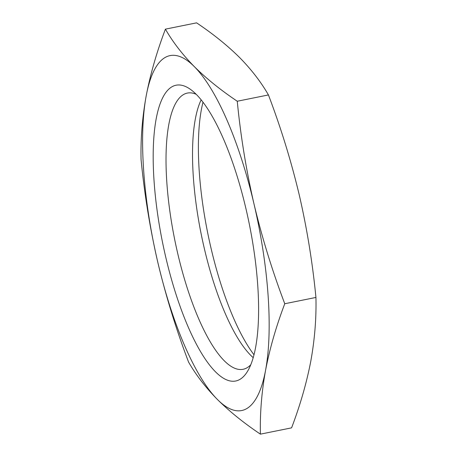 <?xml version="1.0" encoding="UTF-8"?>
<svg xmlns="http://www.w3.org/2000/svg" width="457" height="457" viewBox="0 0 457 457"><rect width="100%" height="100%" fill="white"/><g stroke="black" fill="none" stroke-linecap="round" stroke-linejoin="round"><path stroke-width="0.69" d="M202.994 102.208A150.873 44.346 -101.4 0 0 211.037 248.231A150.873 44.346 -101.4 0 0 254.006 354.792M253.224 357.665A140.887 41.41 78.6 0 1 204.33 248.517A140.887 41.41 78.6 0 1 201.16 99.866M245.963 208.769A150.873 44.346 78.6 0 1 247.671 371.09A150.873 44.346 78.6 0 1 165.8 257.365A150.873 44.346 78.6 0 1 190.832 89.646A150.873 44.346 78.6 0 1 245.963 208.769M196.179 94.291A140.887 41.41 -101.4 0 0 187.353 93.079A140.887 41.41 -101.4 0 0 177.813 253.869A140.887 41.41 -101.4 0 0 243.13 369.279A140.887 41.41 -101.4 0 0 250.796 364.732M146.211 95.77C142.287 117.478 140.573 138.739 141.064 159.556C144.418 194.162 149.993 228.386 157.785 262.227C165.834 295.942 176.094 329.217 188.564 362.058C195.984 374.991 205.616 387.485 217.458 399.527C229.568 411.511 243.884 423.056 260.41 434.15C259.919 413.334 261.632 392.072 265.557 370.364C269.75 348.6 276.154 326.395 284.762 303.739C272.292 270.898 262.032 237.623 253.983 203.908C246.192 170.061 240.616 135.838 237.263 101.237C220.737 90.138 206.421 78.598 194.311 66.613C182.469 54.566 172.843 42.078 165.417 29.145C156.808 51.801 150.404 74.011 146.211 95.77A181.052 53.218 -101.4 0 0 157.785 262.227A181.052 53.218 -101.4 0 0 217.458 399.527A181.052 53.218 -101.4 0 0 265.557 370.364A181.052 53.218 -101.4 0 0 253.983 203.908A181.052 53.218 -101.4 0 0 194.311 66.613A181.052 53.218 -101.4 0 0 146.211 95.77M237.263 101.237L268.436 94.942C261.016 82.009 251.384 69.515 239.542 57.473C227.432 45.489 213.116 33.944 196.59 22.85L165.417 29.145M268.436 94.942C280.884 127.709 291.143 160.984 299.215 194.773C306.995 228.54 312.565 262.764 315.936 297.444L284.762 303.739M315.936 297.444C316.427 318.261 314.713 339.522 310.789 361.23C306.596 382.989 300.192 405.199 291.583 427.855L260.41 434.15"/></g></svg>
